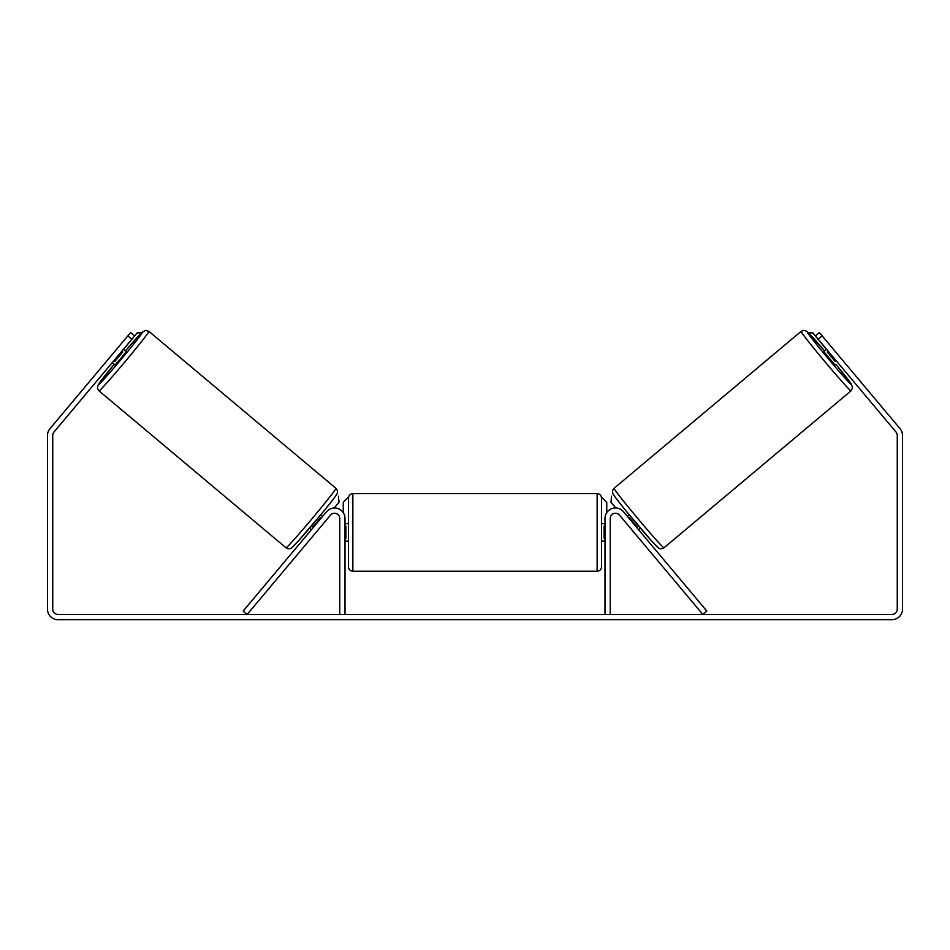 <?xml version="1.0" encoding="UTF-8"?>
<svg xmlns="http://www.w3.org/2000/svg" width="950" height="950" viewBox="0 0 950 950"><rect width="100%" height="100%" fill="white"/><g stroke="black" fill="none" stroke-linecap="round" stroke-linejoin="round"><path stroke-width="1.43" d="M243.164 611.052L326.515 511.718A10.474 10.474 0 0 1 345.004 518.451L345.004 614.424L339.767 614.424L339.767 518.451A5.237 5.237 0 0 0 330.529 515.09L247.178 614.424L243.164 611.052M706.836 611.052L623.485 511.718A10.474 10.474 0 0 0 604.996 518.451L604.996 614.424L610.232 614.424L610.232 518.451A5.237 5.237 0 0 1 619.471 515.09L702.822 614.424L706.836 611.052M851.022 390.842L663.991 547.794A38.819 1.247 -130 0 1 638.079 518.854A38.819 1.247 -130 0 1 614.08 488.312L801.111 331.36A38.819 1.247 50 0 0 825.111 361.914A38.819 1.247 50 0 0 851.022 390.842L852.589 387.671L851.2 383.836L835.846 364.289M835.014 364.99L823.804 351.619L826.583 349.291M831.345 346.821L841.059 358.399M828.186 351.203L827.26 351.975L835.264 361.522L836.19 360.751M627.416 516.408L629.256 514.864M638.626 529.779L640.478 528.224M633.021 531.228L623.402 519.769M629.019 518.32L629.529 517.881L637.545 527.428L637.023 527.867M634.624 533.14L632.866 531.359M835.264 361.522L827.26 351.975M131.836 339.269L127.823 335.896L130.625 332.559L134.639 335.92L53.96 432.072A5.237 5.237 0 0 0 52.737 435.433L52.737 609.188A5.237 5.237 0 0 0 57.974 614.424L892.026 614.424A5.237 5.237 0 0 0 897.263 609.188L897.263 435.433A5.237 5.237 0 0 0 896.04 432.072L815.361 335.92L819.375 332.559L822.178 335.896L818.164 339.269M127.823 335.896L49.946 428.711A10.474 10.474 0 0 0 47.5 435.433L47.5 609.188A10.474 10.474 0 0 0 57.974 619.661L892.026 619.661A10.474 10.474 0 0 0 902.5 609.188L902.5 435.433A10.474 10.474 0 0 0 900.054 428.711L822.178 335.896M348.496 532.416L348.496 497.954C348.757 495.306 350.206 493.846 352.854 493.584L352.854 571.235C350.206 570.974 348.757 569.525 348.496 566.877L348.496 532.416M597.146 493.584C599.794 493.846 601.243 495.306 601.504 497.954L601.504 566.877C601.243 569.525 599.794 570.974 597.146 571.235L597.146 493.584L352.854 493.584M604.996 538.638L604.117 538.638L604.117 526.181L604.996 526.181M345.004 526.181L345.883 526.181L345.883 538.638L345.004 538.638M343.259 512.668L343.259 502.312L347.617 497.954M602.383 497.954L606.741 502.312L606.741 512.668M826.476 349.374L812.844 332.916L808.153 332.5M815.361 335.92L812.844 332.916M611.539 496.137L611.004 502.277L615.79 507.989M808.272 332.619L812.737 333.011M335.92 488.312L148.889 331.36A38.819 1.247 130 0 1 124.889 361.914A38.819 1.247 130 0 1 98.978 390.842L286.009 547.794A38.819 1.247 -50 0 0 311.921 518.854A38.819 1.247 -50 0 0 335.92 488.312C337.155 489.642 337.654 491.008 337.44 492.385C336.3 494.392 341.133 489.63 323.867 511.041L297.932 541.5L291.294 548.102C289.726 549.112 287.969 549.005 286.009 547.794M112.207 362.651L114.986 364.99L120.804 358.483L126.196 351.619L123.417 349.291M121.814 351.203L122.74 351.975L114.736 361.522L113.81 360.751M118.655 346.821L108.941 358.399M315.376 533.14L326.598 519.769M322.584 516.408L320.744 514.864M311.374 529.779L309.522 528.224M320.981 518.32L320.471 517.881L312.455 527.428L312.978 527.867M114.736 361.522L122.74 351.975M134.639 335.92L137.156 332.916L141.847 332.5M123.524 349.374L137.156 332.916M338.461 496.137L338.996 502.277L334.21 507.989M141.728 332.619L137.263 333.011M835.846 364.301A34.461 1.116 -130 0 1 851.556 384.702A34.461 1.116 -130 0 1 828.554 359.017A34.461 1.116 -130 0 1 807.262 331.906A34.461 1.116 -130 0 1 824.624 350.93L806.597 331.182L803.653 330.339L801.111 331.36M613.546 494.451A34.461 1.116 50 0 0 634.837 521.562A34.461 1.116 50 0 0 657.839 547.247M114.154 364.301A34.461 1.116 -50 0 0 98.444 384.702A34.461 1.116 -50 0 0 121.446 359.017A34.461 1.116 -50 0 0 142.738 331.906A34.461 1.116 -50 0 0 125.376 350.93L141.954 332.405L145.481 330.374L148.889 331.36M336.454 494.451A34.461 1.116 130 0 1 315.162 521.562A34.461 1.116 130 0 1 292.161 547.247M663.991 547.794C662.031 549.005 660.274 549.112 658.706 548.102L652.068 541.5L626.133 511.041C608.867 489.63 613.7 494.392 612.56 492.385C612.346 491.008 612.845 489.642 614.08 488.312M601.504 523.688L604.996 523.688M604.996 541.132L601.504 541.132M597.146 571.235L352.854 571.235M348.496 523.688L345.004 523.688M348.496 541.132L345.004 541.132M114.154 364.289L97.838 385.474L97.529 388.526L98.978 390.842"/></g></svg>
